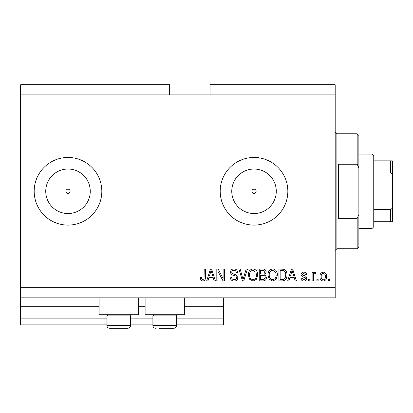 <?xml version="1.0" encoding="UTF-8"?>
<svg xmlns="http://www.w3.org/2000/svg" width="413" height="413" viewBox="0 0 413 413"><rect width="100%" height="100%" fill="white"/><g stroke="black" fill="none" stroke-linecap="round" stroke-linejoin="round"><path stroke-width="0.62" d="M20.65 94.887L169.464 94.887L169.464 84.742L20.65 84.742L20.65 324.876L106.895 324.876M130.57 324.876L152.893 324.876M176.568 324.876L223.578 324.876L223.578 318.113L176.568 318.113M20.65 318.113L106.895 318.113M130.57 318.113L152.893 318.113M184.348 306.952L223.578 306.952L223.578 318.113M223.578 306.952L223.578 306.276L184.348 306.276M20.65 306.276L99.115 306.276M138.35 306.276L145.113 306.276M223.578 297.819L223.578 306.276M252.064 192.091L254.021 193.392C255.301 193.269 256.008 192.561 256.132 191.281C256.008 190.001 255.301 189.293 254.021 189.164A2.111 2.111 0 0 0 251.904 191.281A2.111 2.111 0 0 0 254.021 193.392A2.111 2.111 0 0 0 256.132 191.281A2.111 2.111 0 0 0 254.021 189.164C252.735 189.293 252.033 189.995 251.904 191.281M65.889 191.281C66.013 192.566 66.715 193.269 68 193.392C69.281 193.269 69.988 192.561 70.112 191.281C69.988 190.001 69.286 189.293 68 189.164A2.111 2.111 0 0 0 65.889 191.281A2.111 2.111 0 0 0 68 193.392A2.111 2.111 0 0 0 70.112 191.281A2.111 2.111 0 0 0 68 189.164C66.715 189.293 66.013 189.995 65.889 191.281M68 169.025A22.256 22.256 0 0 0 45.745 191.281A22.256 22.256 0 0 0 68 213.536A22.256 22.256 0 0 0 90.256 191.281A22.256 22.256 0 0 0 68 169.025M254.021 169.025A22.256 22.256 0 0 0 231.765 191.281A22.256 22.256 0 0 0 254.021 213.536A22.256 22.256 0 0 0 276.276 191.281A22.256 22.256 0 0 0 254.021 169.025M254.021 157.456A33.82 33.82 0 0 0 220.196 191.281A33.82 33.82 0 0 0 254.021 225.1A33.82 33.82 0 0 0 287.84 191.281A33.82 33.82 0 0 0 254.021 157.456M68 157.456A33.82 33.82 0 0 0 34.181 191.281A33.82 33.82 0 0 0 68 225.1A33.82 33.82 0 0 0 101.82 191.281A33.82 33.82 0 0 0 68 157.456M138.35 297.819L138.35 314.732L99.115 314.732L99.115 297.819M145.113 297.819L145.113 314.732L184.348 314.732L184.348 297.819M169.464 94.887L210.052 94.887L210.052 84.742L335.191 84.742L335.191 297.819L20.65 297.819M218.043 271.486L218.043 280.907L216.815 280.907L216.815 269.07L218.126 269.07L223.118 278.507L223.118 269.07L224.347 269.07L224.347 280.907L223.03 280.907L218.043 271.486M237.878 277.613C237.656 279.849 236.417 280.995 234.15 281.062C231.657 280.907 230.34 279.575 230.191 277.066L231.419 276.911C231.579 278.646 232.524 279.57 234.254 279.678C235.678 279.689 236.473 279.012 236.649 277.65C236.277 276.276 235.296 275.528 233.691 275.409C231.765 275.099 230.702 274.015 230.5 272.157C230.676 270.076 231.822 268.997 233.934 268.915C236.184 269.028 237.398 270.205 237.568 272.451L236.339 272.606C236.226 271.124 235.441 270.355 233.975 270.298C232.638 270.278 231.889 270.907 231.729 272.188L232.116 273.391L236.05 274.79L237.878 277.613M247.459 269.07L243.727 280.907L242.457 280.907L238.915 269.07L240.185 269.07L243.03 279.524L246.179 269.07L247.459 269.07M253.019 281.062L249.529 279.203L248.332 275.146C248.187 271.625 249.757 269.55 253.03 268.915C256.236 269.529 257.795 271.558 257.707 275.001L256.504 279.255L253.019 281.062M272.699 281.062L269.209 279.203L268.011 275.146C267.867 271.625 269.431 269.55 272.704 268.915C275.915 269.529 277.474 271.558 277.386 275.001L276.183 279.255L272.699 281.062M318.129 279.219L318.129 280.907L316.895 280.907L316.895 279.219L318.129 279.219M326.58 276.514C326.745 279.08 325.64 280.597 323.276 281.062C320.947 280.608 319.843 279.121 319.972 276.602C319.838 274.077 320.937 272.595 323.276 272.146C325.583 272.58 326.683 274.041 326.58 276.514M202.768 281.062L200.914 280.226L200.212 277.371L201.441 277.216C201.291 278.501 201.75 279.317 202.819 279.678L204.048 278.785L204.208 269.07L205.442 269.07L205.442 277.108C205.679 279.343 204.786 280.659 202.768 281.062M210.052 94.887L335.191 94.887M20.65 287.67L335.191 287.67M289.998 277.371L288.966 280.907L287.685 280.907L291.47 269.07L292.667 269.07L296.451 280.907L295.171 280.907L294.139 277.371L289.998 277.371M306.751 278.285C306.616 280.071 305.646 280.995 303.839 281.062C302.11 280.969 301.134 280.05 300.907 278.295L302.14 278.14L303.927 279.833L305.522 278.496L305.238 277.717L304.082 277.242C302.368 277.03 301.361 276.152 301.062 274.599C301.227 272.988 302.135 272.167 303.792 272.146C305.434 272.172 306.369 272.993 306.596 274.604L305.367 274.759L303.834 273.375L302.29 274.428L302.683 275.141L304.061 275.636C305.713 275.843 306.611 276.725 306.751 278.285M309.827 279.219L309.827 280.907L308.594 280.907L308.594 279.219L309.827 279.219M313.359 276.447L313.359 280.907L312.13 280.907L312.13 272.296L313.359 272.296L313.359 273.674L314.814 272.146L315.976 272.606L315.511 273.834L314.68 273.68L313.581 274.686L313.359 276.447M329.502 279.219L329.502 280.907L328.273 280.907L328.273 279.219L329.502 279.219M286.916 274.924C287.128 278.429 285.626 280.422 282.415 280.907L278.925 280.907L278.925 269.07L284.144 269.286C286.188 270.525 287.112 272.404 286.916 274.924M266.473 277.433C266.37 279.73 265.177 280.886 262.89 280.907L259.245 280.907L259.245 269.07L262.916 269.07C264.903 269.08 265.987 270.076 266.163 272.048L264.841 274.526L266.473 277.433M208.983 277.371L207.951 280.907L206.67 280.907L210.449 269.07L211.647 269.07L215.431 280.907L214.156 280.907L213.118 277.371L208.983 277.371M291.521 272.544L290.406 275.987L293.731 275.987L292.068 270.303L291.521 272.544M323.245 273.375C321.737 273.819 321.056 274.893 321.2 276.596C321.056 278.336 321.758 279.415 323.307 279.833C324.814 279.384 325.496 278.305 325.351 276.596C325.496 274.862 324.794 273.788 323.245 273.375M280.153 270.453L280.153 279.524L282.265 279.524C283.674 279.627 284.66 279.054 285.218 277.799L285.688 274.908C285.858 273.122 285.259 271.713 283.907 270.691L280.153 270.453M272.714 270.298C270.21 270.809 269.049 272.43 269.24 275.166C269.162 277.712 270.308 279.219 272.688 279.678C275.135 279.183 276.292 277.613 276.158 274.965L275.641 272.291L272.714 270.298M260.474 270.453L260.474 273.989L263.861 273.876L264.934 272.239C264.774 270.861 263.959 270.267 262.487 270.453L260.474 270.453M260.474 275.373L260.474 279.524L264.108 279.374L265.244 277.443C265.11 275.961 264.279 275.27 262.745 275.373L260.474 275.373M253.035 270.298C250.531 270.809 249.369 272.43 249.56 275.166C249.483 277.712 250.634 279.219 253.009 279.678C255.456 279.183 256.612 277.613 256.478 274.965L255.967 272.291L253.035 270.298M210.501 272.544L209.386 275.987L212.71 275.987L211.048 270.303L210.501 272.544M129.419 314.732L130.57 315.878L106.895 315.878L106.895 325.552L130.57 325.552C130.41 327.194 129.506 328.098 127.865 328.258L109.6 328.258C107.958 328.098 107.055 327.194 106.895 325.552C107.055 327.194 107.958 328.098 109.6 328.258M112.816 328.258L123.859 328.258M175.417 314.732L176.568 315.878L152.893 315.878L152.893 325.552L176.568 325.552C176.408 327.194 175.504 328.098 173.863 328.258L158.814 328.258M159.604 328.258L170.652 328.258M357.178 164.224L357.178 133.781L358.866 135.474L358.866 168.034L357.178 164.224L338.572 164.224L338.572 218.338L357.178 218.338L358.866 214.528L358.866 247.088L357.178 248.776L357.178 218.338M358.866 214.528L358.866 168.034M372.056 154.075L373.75 155.768L373.75 226.794L372.056 228.482L372.056 154.075L358.866 154.075M373.75 160.843L392.35 160.843L392.35 221.719L390.657 221.719L392.35 221.719M392.35 176.537C392.526 174.9 391.963 173.718 390.657 172.99L390.657 160.843M373.75 172.99L390.657 172.99M373.75 209.572L390.657 209.572C391.958 208.854 392.52 207.667 392.35 206.025M373.75 221.719L390.657 221.719L390.657 209.572M392.35 160.843L391.823 160.843M20.65 306.952L99.115 306.952M138.35 306.952L145.113 306.952M357.178 133.781L336.884 133.781L336.884 248.776L335.191 250.469M108.046 314.732L106.895 315.878M130.57 315.878L130.57 325.552C130.41 327.194 129.506 328.098 127.865 328.258M154.044 314.732L152.893 315.878M152.893 325.552C153.053 327.194 153.956 328.098 155.598 328.258C153.956 328.098 153.053 327.194 152.893 325.552M176.568 315.878L176.568 325.552C176.408 327.194 175.504 328.098 173.863 328.258M336.884 133.781L335.191 132.093M357.178 248.776L336.884 248.776M372.056 228.482L358.866 228.482"/></g></svg>
